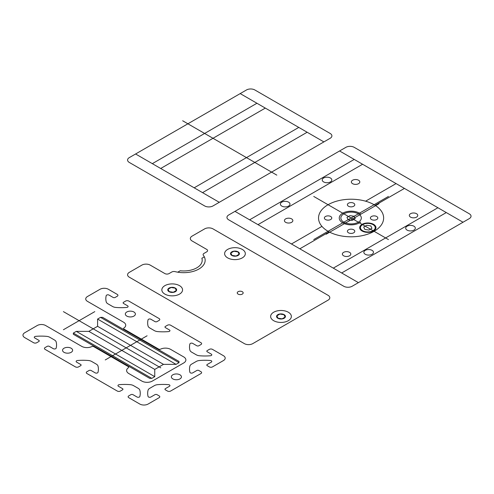 <?xml version="1.0" encoding="UTF-8"?>
<svg xmlns="http://www.w3.org/2000/svg" width="494" height="494" viewBox="0 0 494 494"><rect width="100%" height="100%" fill="white"/><g stroke="black" fill="none" stroke-linecap="round" stroke-linejoin="round"><path stroke-width="0.74" d="M352.605 183.675A4.218 2.433 0 0 0 359.657 182.582A4.218 2.433 0 0 0 354.494 179.6A4.218 2.433 0 0 0 352.605 183.675M323.626 181.922A4.81 2.779 0 0 0 331.672 180.681A4.81 2.779 0 0 0 325.781 177.278A4.81 2.779 0 0 0 323.626 181.922M281.784 206.078A4.81 2.779 0 0 0 289.83 204.837A4.81 2.779 0 0 0 283.939 201.435A4.81 2.779 0 0 0 281.784 206.078M285.656 222.331A4.218 2.433 0 0 0 292.707 221.238A4.218 2.433 0 0 0 287.545 218.255A4.218 2.433 0 0 0 285.656 222.331M343.608 255.787A4.218 2.433 0 0 0 350.666 254.694A4.218 2.433 0 0 0 345.497 251.718A4.218 2.433 0 0 0 343.608 255.787M365.264 254.28A4.81 2.779 0 0 0 373.31 253.033A4.81 2.779 0 0 0 367.419 249.631A4.81 2.779 0 0 0 365.264 254.28M407.105 230.118A4.81 2.779 0 0 0 415.151 228.876A4.81 2.779 0 0 0 409.267 225.474A4.81 2.779 0 0 0 407.105 230.118M410.563 217.132A4.218 2.433 0 0 0 417.615 216.045A4.218 2.433 0 0 0 412.453 213.062A4.218 2.433 0 0 0 410.563 217.132M388.438 196.445L351.086 218.008L313.739 196.445M313.739 239.571L351.086 218.008L388.438 239.571M249.618 219.824L354.229 159.426M362.596 164.255L257.985 224.653M365.585 201.188L396.071 183.583M291.46 243.98L321.946 226.376M329.146 231.89L299.827 248.809M404.438 188.418L375.125 205.337M333.302 268.137L437.919 207.739M446.286 212.574L341.675 272.972M362.071 230.994A8.139 4.699 0 0 0 375.687 228.889A8.139 4.699 0 0 0 365.721 223.134A8.139 4.699 0 0 0 362.071 230.994M362.596 230.692A7.398 4.273 0 0 0 374.971 228.778A7.398 4.273 0 0 0 365.912 223.547A7.398 4.273 0 0 0 362.596 230.692M360.663 213.995A11.837 6.836 0 0 0 343.169 212.933A11.837 6.836 0 0 0 343.169 223.09A11.837 6.836 0 0 0 360.663 222.028M343.855 222.189A10.232 5.909 0 0 0 360.972 219.54A10.232 5.909 0 0 0 348.443 212.303A10.232 5.909 0 0 0 343.855 222.189M325.46 219.521A3.699 2.137 0 0 0 331.647 218.564A3.699 2.137 0 0 0 327.114 215.946A3.699 2.137 0 0 0 325.46 219.521M348.474 232.804A3.699 2.137 0 0 0 354.661 231.847A3.699 2.137 0 0 0 350.129 229.235A3.699 2.137 0 0 0 348.474 232.804M371.488 219.521A3.699 2.137 0 0 0 377.675 218.564A3.699 2.137 0 0 0 373.149 215.946A3.699 2.137 0 0 0 371.488 219.521M328.072 231.297A32.548 18.791 0 0 0 382.529 222.874A32.548 18.791 0 0 0 342.663 199.86A32.548 18.791 0 0 0 328.072 231.297M348.474 206.233A3.699 2.137 0 0 0 354.661 205.276A3.699 2.137 0 0 0 350.129 202.657A3.699 2.137 0 0 0 348.474 206.233M343.768 286.261A5.916 3.415 0 0 0 352.136 286.261L469.3 218.614A5.916 3.415 0 0 0 469.3 213.785L354.229 147.348A5.916 3.415 0 0 0 345.856 147.348L228.691 214.989A5.916 3.415 0 0 0 228.691 219.824L343.768 286.261M358.409 282.636L234.971 211.364M339.582 150.966L463.026 222.238M378.978 203.719L326.145 234.224M371.951 228.308L370.846 225.931L366.721 225.289L363.701 227.036L364.807 229.414L368.932 230.056L371.951 228.308M355.217 218.651L354.112 216.267L349.98 215.625L346.961 217.372L348.066 219.756L352.191 220.392L355.217 218.651M277.863 318.266A4.44 2.563 0 0 0 285.285 317.117A4.44 2.563 0 0 0 279.851 313.98A4.44 2.563 0 0 0 277.863 318.266M273.676 320.686A10.355 5.977 0 0 0 291.003 318.006A10.355 5.977 0 0 0 278.32 310.683A10.355 5.977 0 0 0 273.676 320.686M169.065 291.695A4.44 2.563 0 0 0 176.488 290.546A4.44 2.563 0 0 0 171.054 287.409A4.44 2.563 0 0 0 169.065 291.695M164.879 294.109A10.355 5.977 0 0 0 182.206 291.429A10.355 5.977 0 0 0 169.522 284.106A10.355 5.977 0 0 0 164.879 294.109M231.834 255.454A4.44 2.563 0 0 0 239.257 254.305A4.44 2.563 0 0 0 233.823 251.168A4.44 2.563 0 0 0 231.834 255.454M227.648 257.874A10.355 5.977 0 0 0 244.975 255.194A10.355 5.977 0 0 0 232.291 247.871A10.355 5.977 0 0 0 227.648 257.874M177.747 272.182L180.199 270.768A18.494 10.677 0 0 0 201.867 258.263L204.318 256.843M150.232 265.117A5.916 3.415 0 0 0 141.864 265.117A5.916 3.415 0 0 1 150.232 265.117L164.879 273.577A2.958 1.71 0 0 0 169.065 273.577L171.813 271.984A2.958 1.71 0 0 1 175.098 271.632A21.452 12.387 0 0 0 198.878 269.045A21.452 12.387 0 0 0 203.355 255.312A2.958 1.71 0 0 1 203.973 253.422L206.727 251.829A2.958 1.71 0 0 0 206.727 249.414L192.08 240.961A5.916 3.415 0 0 1 192.08 236.126L204.633 228.883A5.916 3.415 0 0 1 213 228.883L328.072 295.319A5.916 3.415 0 0 1 328.072 300.148L252.755 343.633A5.916 3.415 0 0 1 244.382 343.633L129.311 277.196A5.916 3.415 0 0 1 129.311 272.367L141.864 265.117M238.108 294.109A2.958 1.71 0 0 0 243.06 293.343A2.958 1.71 0 0 0 239.436 291.25A2.958 1.71 0 0 0 238.108 294.109M239.096 254.28L237.991 251.903L233.866 251.261L230.846 253.008L231.952 255.386L236.076 256.028L239.096 254.28M285.124 317.092L284.019 314.715L279.894 314.073L276.875 315.82L277.98 318.198L282.105 318.84L285.124 317.092M176.327 290.521L175.222 288.138L171.097 287.502L168.077 289.243L169.183 291.627L173.308 292.263L176.327 290.521M126.804 316.092A5.033 2.902 0 0 0 135.214 314.795A5.033 2.902 0 0 0 129.058 311.239A5.033 2.902 0 0 0 126.804 316.092M172.832 378.904A5.033 2.902 0 0 0 181.249 377.607A5.033 2.902 0 0 0 175.086 374.051A5.033 2.902 0 0 0 172.832 378.904A5.033 2.902 0 0 0 181.249 377.607A5.033 2.902 0 0 0 175.086 374.051A5.033 2.902 0 0 0 172.832 378.904M91.581 327.893L126.174 347.862L105.253 359.941M160.766 367.832L126.174 347.862L147.095 335.784M63.405 311.628L94.792 329.745M94.792 311.628L63.405 329.745M64.035 352.333A5.033 2.902 0 0 0 72.451 351.03A5.033 2.902 0 0 0 66.289 347.473A5.033 2.902 0 0 0 64.035 352.333M179.001 362.658L100.541 317.364L102.635 317.364L179.001 361.454L179.001 362.658L176.049 364.362L163.495 364.362L154.758 369.413L154.758 376.656L151.806 378.361L149.713 378.361L73.347 334.271L73.347 333.067L151.806 378.361M176.049 364.362L97.59 319.068L97.59 326.318L88.852 331.363L76.298 331.363L73.347 333.067M163.495 364.362L97.59 326.318M154.758 369.413L88.852 331.363M154.758 376.656L76.298 331.363M157.036 348.165L156.512 348.468M127.217 365.381L126.699 365.677M100.541 317.364L97.59 319.068M125.649 330.048L125.13 330.35M95.836 347.257L95.311 347.56M168.016 372.019L152.325 381.084A7.398 4.273 0 0 1 141.864 381.084L128.786 373.532A7.398 4.273 0 0 1 128.372 367.752A1.482 0.852 0 0 0 128.286 366.597L93.724 346.64A1.482 0.852 0 0 0 91.859 346.535A1.482 0.852 0 0 0 91.723 346.597A7.398 4.273 0 0 1 81.714 346.356L45.621 325.515A5.916 3.415 0 0 0 37.254 325.515L24.7 332.765A5.916 3.415 0 0 0 24.7 337.593L33.666 342.768A2.217 1.278 0 0 0 36.729 342.731L38.822 341.521A1.482 0.852 0 0 0 38.822 340.31L34.771 337.97A1.661 0.963 0 0 1 34.364 336.994A1.661 0.963 0 0 1 35.704 336.346A36.988 21.353 0 0 1 46.498 336.34A5.916 3.415 0 0 1 49.826 337.303L54.494 340.002A5.916 3.415 0 0 1 56.168 341.922A36.988 21.353 0 0 1 56.162 348.153A1.661 0.963 0 0 1 55.038 348.925A1.661 0.963 0 0 1 53.34 348.696L49.283 346.356A1.482 0.852 0 0 0 47.189 346.356L45.096 347.56A2.217 1.278 0 0 0 45.028 349.332L75.508 366.931A2.217 1.278 0 0 0 78.571 366.888L80.67 365.677A1.482 0.852 0 0 0 80.67 364.473L76.613 362.133A1.661 0.963 0 0 1 76.212 361.151A1.661 0.963 0 0 1 77.546 360.503A36.988 21.353 0 0 1 88.346 360.497A5.916 3.415 0 0 1 91.668 361.46L96.342 364.158A5.916 3.415 0 0 1 98.01 366.079A36.988 21.353 0 0 1 98.003 372.315A1.661 0.963 0 0 1 96.88 373.087A1.661 0.963 0 0 1 95.181 372.853L91.131 370.512A1.482 0.852 0 0 0 89.037 370.512L86.944 371.723A2.217 1.278 0 0 0 86.87 373.489L117.35 391.087A2.217 1.278 0 0 0 120.419 391.05L122.512 389.84A1.482 0.852 0 0 0 122.512 388.63L118.455 386.289A1.661 0.963 0 0 1 118.054 385.308A1.661 0.963 0 0 1 119.387 384.659A36.988 21.353 0 0 1 130.188 384.659A5.916 3.415 0 0 1 133.516 385.623L138.184 388.321A5.916 3.415 0 0 1 139.858 390.235A36.988 21.353 0 0 1 139.851 396.472A1.661 0.963 0 0 1 138.728 397.244A1.661 0.963 0 0 1 137.029 397.009L132.972 394.669A1.482 0.852 0 0 0 130.879 394.669L128.786 395.879A2.217 1.278 0 0 0 128.718 397.651L139.771 404.03A5.916 3.415 0 0 0 148.144 404.03L159.198 397.651A2.217 1.278 0 0 0 159.13 395.879L157.036 394.669A1.482 0.852 0 0 0 154.943 394.669L150.886 397.009A1.661 0.963 0 0 1 149.188 397.244A1.661 0.963 0 0 1 148.064 396.472A36.988 21.353 0 0 1 148.058 390.235A5.916 3.415 0 0 1 149.731 388.321L154.4 385.623A5.916 3.415 0 0 1 157.728 384.659A36.988 21.353 0 0 1 168.522 384.659A1.661 0.963 0 0 1 169.862 385.308A1.661 0.963 0 0 1 169.454 386.289L165.404 388.63A1.482 0.852 0 0 0 165.404 389.84L167.497 391.05A2.217 1.278 0 0 0 170.56 391.087L201.039 373.489A2.217 1.278 0 0 0 200.972 371.723L198.878 370.512A1.482 0.852 0 0 0 196.785 370.512L192.734 372.853A1.661 0.963 0 0 1 191.036 373.087A1.661 0.963 0 0 1 189.912 372.315A36.988 21.353 0 0 1 189.906 366.079A5.916 3.415 0 0 1 191.573 364.158L196.248 361.46A5.916 3.415 0 0 1 199.57 360.497A36.988 21.353 0 0 1 210.37 360.503A1.661 0.963 0 0 1 211.704 361.151A1.661 0.963 0 0 1 211.302 362.133L207.245 364.473A1.482 0.852 0 0 0 207.245 365.677L209.339 366.888A2.217 1.278 0 0 0 212.408 366.931L223.461 360.546A5.916 3.415 0 0 0 223.461 355.717L212.408 349.332A2.217 1.278 0 0 0 209.339 349.369L207.245 350.579A1.482 0.852 0 0 0 207.245 351.79L211.302 354.13A1.661 0.963 0 0 1 211.704 355.112A1.661 0.963 0 0 1 210.37 355.76A36.988 21.353 0 0 1 199.57 355.76A5.916 3.415 0 0 1 196.248 354.797L191.573 352.099A5.916 3.415 0 0 1 189.906 350.184A36.988 21.353 0 0 1 189.912 343.948A1.661 0.963 0 0 1 191.036 343.176A1.661 0.963 0 0 1 192.734 343.41L196.785 345.751A1.482 0.852 0 0 0 198.878 345.751L200.972 344.54A2.217 1.278 0 0 0 201.039 342.768L170.56 325.176A2.217 1.278 0 0 0 167.497 325.213L165.404 326.423A1.482 0.852 0 0 0 165.404 327.627L169.454 329.973A1.661 0.963 0 0 1 169.862 330.949A1.661 0.963 0 0 1 168.522 331.598A36.988 21.353 0 0 1 157.728 331.604A5.916 3.415 0 0 1 154.4 330.64L149.731 327.942A5.916 3.415 0 0 1 148.058 326.021A36.988 21.353 0 0 1 148.064 319.791A1.661 0.963 0 0 1 149.188 319.019A1.661 0.963 0 0 1 150.886 319.248L154.943 321.588A1.482 0.852 0 0 0 157.036 321.588L159.13 320.384A2.217 1.278 0 0 0 159.198 318.611L128.718 301.013A2.217 1.278 0 0 0 125.649 301.056L123.556 302.266A1.482 0.852 0 0 0 123.556 303.47L127.613 305.811A1.661 0.963 0 0 1 128.014 306.793A1.661 0.963 0 0 1 126.68 307.441A36.988 21.353 0 0 1 115.88 307.447A5.916 3.415 0 0 1 112.558 306.484L107.883 303.785A5.916 3.415 0 0 1 106.216 301.865A36.988 21.353 0 0 1 106.222 295.628A1.661 0.963 0 0 1 107.346 294.856A1.661 0.963 0 0 1 109.044 295.091L113.095 297.431A1.482 0.852 0 0 0 115.188 297.431L117.282 296.221A2.217 1.278 0 0 0 117.35 294.455L108.39 289.28A5.916 3.415 0 0 0 100.023 289.28L87.469 296.524A5.916 3.415 0 0 0 87.469 301.359L123.556 322.193A7.398 4.273 0 0 1 123.975 327.973A1.482 0.852 0 0 0 123.877 328.053A1.482 0.852 0 0 0 124.062 329.127L158.623 349.085A1.482 0.852 0 0 0 160.624 349.135A7.398 4.273 0 0 1 170.634 349.375L183.712 356.921A7.398 4.273 0 0 1 183.712 362.96L168.016 372.019M276.813 175.129L182.663 120.771M330.165 138.283A5.916 3.415 0 0 0 330.165 133.454L254.848 89.97A5.916 3.415 0 0 0 246.475 89.97L129.311 157.611A5.916 3.415 0 0 0 129.311 162.446L204.633 205.93A5.916 3.415 0 0 0 213 205.93L330.165 138.283M265.309 108.087L160.698 168.485M152.325 163.65L256.936 103.252M298.784 127.415L194.173 187.813M202.54 192.641L307.151 132.244M240.201 93.594L323.891 141.908M219.28 202.305L135.591 153.986"/></g></svg>
